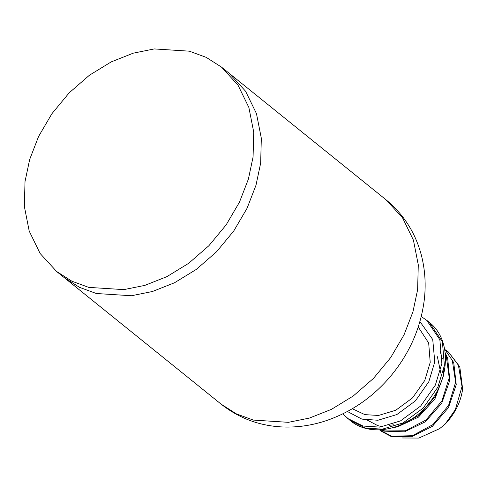 <?xml version="1.0" encoding="UTF-8"?>
<svg xmlns="http://www.w3.org/2000/svg" width="487" height="487" viewBox="0 0 487 487"><rect width="100%" height="100%" fill="white"/><g stroke="black" fill="none" stroke-linecap="round" stroke-linejoin="round"><path stroke-width="0.73" d="M352.326 408.733L364.903 414.65L378.527 415.448L395.742 410.255L412.556 397.873L424.774 380.457L430.216 362.395L428.676 343.018L418.248 326.984M56.62 271.484L64.211 277.608L79.472 287.33L96.323 293.503L131.429 295.749L152.431 291.506L174.474 282.777L196.304 269.414L216.514 251.816L233.754 230.978L247.061 208.284L255.992 185.224L260.661 163.121L261.324 138.265L256.466 113.599L245.57 91.221L229.054 73.196L386.014 199.773L402.536 217.792L413.426 240.176L418.284 264.843L417.621 289.698L412.952 311.802L404.021 334.855L390.714 357.549L373.474 378.393L353.264 395.986L331.434 409.354L309.391 418.077L288.389 422.326L253.283 420.074L236.432 413.901L221.171 404.186L64.211 277.608L79.472 287.33L96.323 293.503L131.429 295.749L152.431 291.506L174.474 282.777L196.304 269.414L216.514 251.816L233.754 230.978L247.061 208.284L255.992 185.224L260.661 163.121L261.324 138.265L256.466 113.599L245.57 91.221L229.054 73.196L221.457 67.072L237.979 85.097L248.869 107.475L253.727 132.141L253.07 156.997L248.394 179.1L239.464 202.16L226.163 224.854L208.917 245.692L188.713 263.284L166.877 276.653L144.84 285.382L123.838 289.625L88.731 287.379L71.875 281.206L56.62 271.484L40.098 253.459L29.208 231.082L24.35 206.415L25.014 181.56L29.683 159.456L38.613 136.403L51.92 113.702L69.16 92.865L89.365 75.272L111.2 61.904L133.237 53.174L154.245 48.931L189.346 51.178L206.202 57.356L221.457 67.072M393.806 427.483L397.471 426.88L418.351 417.189L434.952 398.871L443.371 376.025L443.937 368.568M389.046 425.328L393.709 424.816M440.211 351.559L442.287 358.718M441.119 382.252L435.153 396.558L419.07 415.393L398.944 425.705M381.96 426.636L377.827 425.662L367.411 420.196M380.724 429.79L384.115 431.141L404.514 431.829L425.334 421.803L441.715 403.26L449.811 380.341L447.669 358.182L445.191 352.752M445.301 353.836L446.275 355.997L449.227 377.882L441.886 400.929L426.034 419.983L405.397 430.776L384.785 430.952L381.309 429.759M380.822 431.013L391.067 436.449L411.564 436.76L432.31 426.405L448.466 407.637L456.24 384.663L453.744 362.62L444.643 349.057M444.668 349.203L452.326 360.453L455.631 382.204L448.618 405.3L432.998 424.561L412.44 435.688L391.749 436.23L379.391 429.851M445.538 349.916L448.436 352.016L458.37 364.909L462.017 386.532L455.333 409.664L445.173 424.092L439.591 428.67L418.802 438.069L402.499 437.977M437.393 356.703L440.832 373.261M445.173 424.092C454.974 413.773 460.799 402.073 462.65 388.985L459.813 367.058L448.436 352.022M347.578 418.406L362.992 426.034L379.842 427.117L400.497 420.89L420.677 406.024L435.341 385.132L441.873 363.454L439.858 339.683L426.697 320.288L429.23 322.333L442.391 341.722L444.4 365.493L437.874 387.171L423.209 408.069L403.029 422.929L382.374 429.157L365.518 428.079L350.11 420.445L342.793 413.865M419.916 321.59L432.73 339.518L434.775 361.902L428.791 381.771L415.35 400.929L396.856 414.553L377.918 420.257L361.89 419.118L347.408 411.497M429.23 322.333C451.522 339.342 450.414 378.722 428.231 404.186C407.704 429.808 370.863 438.075 350.11 420.445M426.697 320.288L421.249 316.574M386.014 199.773C404.052 214.664 415.953 233.608 421.718 256.6C425.151 270.705 426.003 285.138 424.274 299.895C420.683 328.092 409.506 353.483 390.744 376.061C373.072 396.978 351.717 411.795 326.674 420.512C312.453 425.328 298.014 427.489 283.355 427.002C260.015 426.07 239.287 418.461 221.171 404.186M380.816 431.013L380.024 430.374"/></g></svg>
